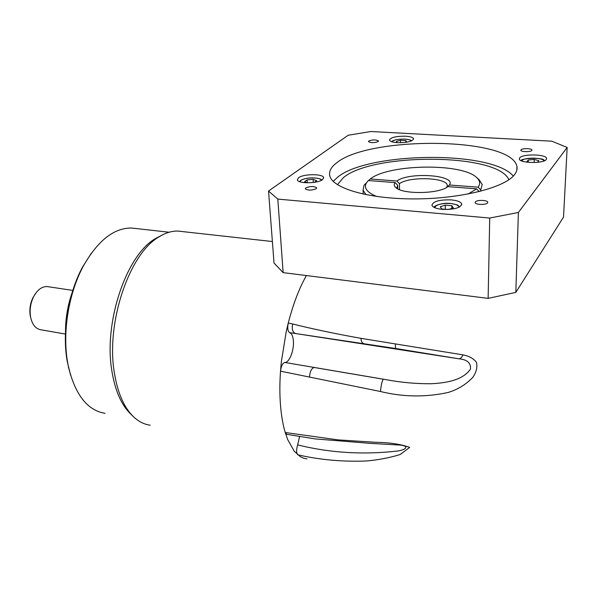 <?xml version="1.0" encoding="UTF-8"?>
<svg xmlns="http://www.w3.org/2000/svg" width="597" height="597" viewBox="0 0 597 597"><rect width="100%" height="100%" fill="white"/><g stroke="black" fill="none" stroke-linecap="round" stroke-linejoin="round"><path stroke-width="0.9" d="M546.277 159.496L546.583 158.466C546.442 154.153 522.606 153.66 519.711 157.854L519.338 158.966C519.308 163.265 543.658 163.779 546.277 159.496M405.535 136.198C395.953 136.138 390.602 137.444 389.483 140.116C390.013 141.474 392.654 142.325 397.415 142.668C407.087 142.735 412.482 141.429 413.594 138.765C413.034 137.377 410.348 136.526 405.535 136.198M442.295 209.353C454.086 209.689 460.571 207.928 461.735 204.055C460.936 201.898 457.421 200.51 451.198 199.891C439.526 199.577 433.109 201.353 431.944 205.226C432.698 207.323 436.146 208.704 442.295 209.353M298.522 177.749L297.336 179.824C297.634 183.809 317.843 183.675 322.552 179.622L323.634 177.645C323.223 173.667 303.463 173.772 298.522 177.749M306.283 275.724L303.283 281.366C297.343 293.246 292.336 307.142 288.261 323.059L286.172 331.932L281.321 362.006L280.515 371.17C281.165 365.991 282.612 363.088 284.851 362.461L387.602 379.923C401.803 382.558 416.303 383.826 431.101 383.744C445.063 383.02 462.697 380.64 470.481 369.058C471.026 362.931 467.1 359.506 458.705 358.775L395.975 348.544L289.687 332.663C287.747 331.365 287.276 328.163 288.261 323.059L292.642 323.984C312.88 329.037 335.641 333.82 360.916 338.335L462.996 354.872C468.854 355.969 473.309 358.401 476.369 362.178C477.645 367.095 476.406 372.215 472.652 377.55C465.794 384.647 457.563 389.64 447.959 392.513C425.46 397.378 402.968 397.05 380.49 391.513L280.515 371.17C279.665 383.17 279.657 394.438 280.471 404.975C281.314 415.475 282.896 424.654 285.232 432.504L287.657 439.482L294.239 451.198L300.246 456.63L303.537 458.183L306.955 458.936M284.851 362.461C289.299 362.849 294.209 350.327 293.381 340.977C292.985 336.32 291.754 333.551 289.687 332.663M297.664 444.914C329.865 452.884 363.021 454.936 397.117 451.071C403.647 450.414 411.191 446.481 400.468 445.093L370.349 443.384L315.015 438.892L286.844 434.332L285.232 432.504L337.895 439.87L375.625 442.31C389.587 442.489 400.93 444.183 409.661 447.392L400.139 454.533C389.378 457.832 378.088 459.981 366.252 460.988C342.491 461.891 319.649 459.824 297.716 454.795C296.284 452.847 296.269 449.556 297.664 444.914L299.567 436.534M368.782 141.004L368.453 141.601C370.916 143.004 374.162 142.989 378.192 141.549L378.513 140.959C376.058 139.556 372.819 139.571 368.782 141.004M520.987 149.825L520.838 150.265C520.845 151.974 530.681 152.145 531.815 150.451L531.949 150.026C531.92 148.317 522.166 148.146 520.987 149.825M475.361 201.905L475.13 202.592C475.219 204.808 486.04 205.092 487.548 202.913L487.756 202.241C487.63 200.017 476.921 199.741 475.361 201.905M305.798 187.883L305.298 188.794C307.977 190.547 311.604 190.533 316.186 188.742L316.664 187.846C314.007 186.092 310.38 186.1 305.798 187.883M397.744 188.831L397.669 185.249L397.005 187.652L397.438 188.667M508.883 179.742C497.711 152.795 371.901 152.728 343.275 177.764L337.469 184.712M336.783 162.765C331.141 166.944 328.798 171.264 329.768 175.727C332.253 188.025 367.386 198.823 413.258 198.913C459.086 199.1 503.928 188.048 514.181 175.063C516.539 172.212 517.457 169.391 516.942 166.608C511.935 136.847 369.2 135.788 336.783 162.765M513.316 176.033C491.1 149.989 367.162 152.086 337.454 177.324L333.216 181.354M182.607 231.591L177.764 231.054C171.578 230.935 165.227 232.934 158.712 237.069C129.228 253.867 105.624 323.216 114.43 373.215C117.706 392.945 123.975 407.37 133.243 416.505L130.4 413.743C121.318 404.781 115.169 390.684 111.952 371.446C103.318 322.693 126.34 255.188 155.25 238.703L161.817 235.233M133.243 416.505C138.459 421.512 144.116 424.407 150.213 425.206M48.387 286.747L47.148 286.56C41.715 286.441 37.118 289.993 33.365 297.209C30.425 303.612 29.492 310.194 30.559 316.955L30.611 317.208C32.29 324.768 35.753 328.962 41.014 329.79L65.401 334.059M70.677 375.535L67.289 361.678C61.857 332.133 68.095 293.664 82.565 267.046L91.416 253.076M136.332 228.569L131.347 228.009C113.833 227.972 97.848 240.628 83.393 265.978C68.565 293.254 62.163 332.738 67.73 363.021L68.834 368.528C75.849 395.617 87.916 410.549 105.05 413.318M478.115 187.174C480.533 183.779 480.04 180.548 476.63 177.496L479.122 179.697L482.212 184.555L480.719 189.936L478.115 187.174L449.392 184.995L446.892 187.249M480.697 191.227L480.719 189.936M476.63 177.496C461.541 162.735 388.513 164.13 370.252 178.981L368.647 180.548M446.832 187.279L447.257 185.286C446.66 177.413 409.117 176.287 399.438 183.667L396.923 181.01L370.252 178.981M396.923 181.01C408.952 171.69 456.951 175.018 449.392 184.995M268.538 191.04L274.023 263.038L283.142 272.635L488.137 298.373L515.83 292.381L563.531 217.092L567.15 147.459L551.837 141.19L370.797 131.519L348.2 135.243L268.538 191.04L277.814 199.1L489.719 218.047L518.397 212.472L567.15 147.459M488.137 298.373L489.719 218.047M283.142 272.635L277.814 199.1M515.83 292.381L518.397 212.472M65.506 331.305C65.558 318.186 67.722 305.425 72.006 293.037M30.305 316.111L30.26 315.88C29.283 309.746 30.134 303.776 32.805 297.978L35.044 294.209M68.11 309.164L67.155 314.776M365.976 194.674L363.051 190.152L364.073 185.167L366.088 183.182M376.759 196.488C366.909 192.435 363.498 187.854 366.528 182.757L368.386 180.533L395.147 182.585L397.669 185.249M468.138 194.04L476.615 188.839L479.227 191.6M395.93 187.645L395.833 187.57C402.572 194.585 439.392 194.003 447.795 186.622L476.615 188.839M395.833 187.57C394.013 185.958 393.781 184.301 395.147 182.585M399.438 183.667L399.557 189.667M380.49 391.513C381.125 384.946 382.08 380.856 383.356 379.229L314.246 367.491C311.589 368.17 310.007 371.334 309.5 376.968M292.642 323.984C291.709 329.141 292.657 332.32 295.485 333.522L458.705 358.775C460.324 358.857 461.757 357.558 462.996 354.872M314.44 182.324L316.671 180.66L313.112 179.369L307.082 179.906L304.56 181.749L307.433 182.816M313.283 182.488L313.112 179.369M307.254 182.749L307.082 179.906M445.295 209.286L445.295 205.174L440.243 206.778L441.713 208.972L447.66 209.487M451.839 208.413L451.847 205.726L445.295 205.174M448.623 209.443L453.392 207.913L451.847 205.726M405.721 142.332L406.818 142.034L405.796 140.579L400.565 140.28L396.326 141.429L397.147 142.653M400.609 142.728L400.565 140.28M405.818 142.302L405.796 140.579M528.173 162.115L528.248 160.011L526.8 161.75L529.435 162.451M534.121 162.548L534.24 159.466L528.248 160.011M537.509 162.324L538.837 160.668L534.24 159.466M543.882 160.974C543.516 157.496 524.397 157.138 522.099 160.541L521.838 160.989M411.266 140.982C410.549 139.974 408.408 139.347 404.826 139.108C398.042 138.989 393.721 139.877 391.871 141.78M458.929 207.286C458.697 205.353 455.847 204.099 450.369 203.517C441.183 203.234 435.967 204.622 434.72 207.689M321.298 180.384C321.052 177.108 304.918 177.175 300.918 180.436L299.933 181.772M395.975 348.544C395.475 348.297 395.289 346.835 395.415 344.148M363.685 343.559C362.133 343.118 361.207 341.38 360.916 338.335M521.45 160.832L521.577 160.69C518.054 158.675 544.598 156.593 544.292 160.809M546.561 158.944L546.583 158.466M411.557 140.855C410.646 140.511 412.169 139.952 404.885 139.079C397.833 139.064 393.408 139.929 391.587 141.683M434.101 207.398C433.646 205.861 442.467 202.42 450.451 203.473C455.72 204.39 458.25 205.047 458.033 205.443L459.563 206.965M461.727 204.726L461.735 204.055M321.723 180.16C321.94 178.294 308.358 175.996 300.589 180.495L299.5 181.607M68.364 367.051L68.834 368.528M303.283 281.366L306.358 275.553M72.819 290.411L47.148 286.56M169.108 232.233L131.347 228.009M177.764 231.054L272.381 241.531M82.565 267.046L83.393 265.978M30.26 315.88L30.559 316.955M32.805 297.978L33.365 297.209M155.25 238.703L158.712 237.069M516.83 170.138L516.942 166.608M363.192 194.092L363.051 190.152M447.257 186.242L447.257 185.286M366.528 182.757L364.073 185.167M323.656 178.115L323.634 177.645"/></g></svg>
